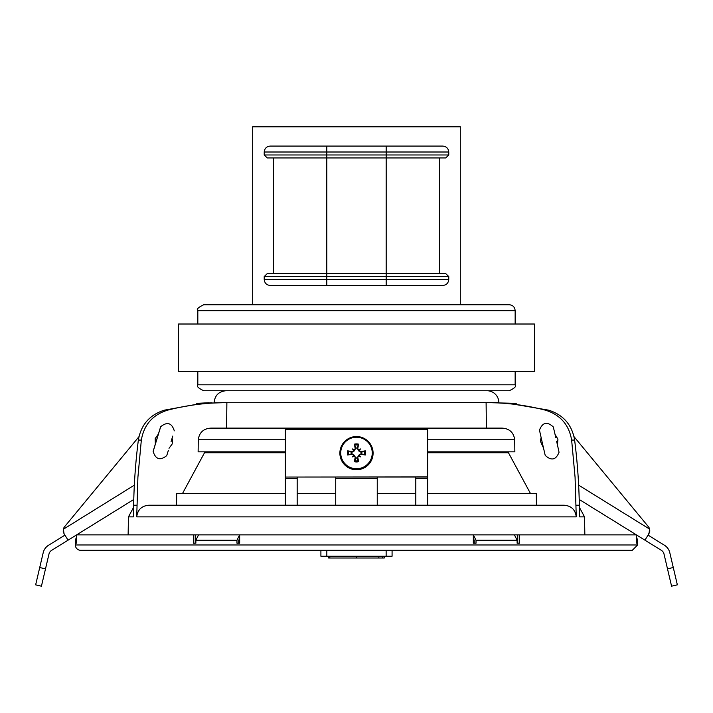 <?xml version="1.0" encoding="UTF-8"?>
<svg xmlns="http://www.w3.org/2000/svg" width="713" height="713" viewBox="0 0 713 713"><rect width="100%" height="100%" fill="white"/><g stroke="black" fill="none" stroke-linecap="round" stroke-linejoin="round"><path stroke-width="1.07" d="M197.822 384.815L197.822 384.815C196.28 386.179 198.259 388.157 203.758 390.742L509.225 390.742C514.724 388.157 516.702 386.179 515.151 384.815L197.822 384.815L197.822 371.464M460.286 304.736L460.286 126.798L252.687 126.798L252.687 304.736M386.179 146.076L270.298 146.076C266.635 146.397 264.603 148.366 264.211 152.003L264.211 154.971L267.25 157.938L445.732 157.938L448.771 154.971L448.771 152.003C448.37 148.366 446.338 146.397 442.684 146.076L386.179 146.076L386.179 152.003L448.771 152.003M264.211 276.564L326.804 276.564L326.804 273.596L267.25 273.596L264.211 276.564L264.211 279.532C264.603 283.159 266.635 285.138 270.298 285.458L442.684 285.458C446.338 285.138 448.37 283.159 448.771 279.532L448.771 276.564L445.732 273.596L326.804 273.596L326.804 157.938L273.355 157.938L273.355 273.596M439.627 157.938L439.627 273.596M197.822 324.014L197.822 310.672C196.209 309.38 198.187 307.401 203.758 304.736L509.225 304.736C512.825 305.093 514.804 307.062 515.151 310.672L515.151 324.014M534.429 371.464L178.544 371.464L178.544 324.014L534.429 324.014L534.429 371.464M427.666 493.36L536.292 493.36L536.434 505.223L427.666 505.223L427.666 477.042L285.316 477.042L427.666 476.872L427.666 429.431L285.316 429.431L285.316 476.872M360.466 456.89A26.096 12.745 -140.8 0 1 358.844 455.776L359.423 455.857L359.361 455.268A26.096 13.297 50.9 0 1 360.466 456.89L358.63 455.197L361.491 453.807A5.062 5.062 180 0 0 361.491 452.274L365.27 450.83A29.581 3.084 168.4 0 0 360.751 451.641L358.844 450.037A26.096 13.351 -39.9 0 1 360.466 448.94A26.096 12.789 130 0 1 359.361 450.554M359.361 455.268L360.751 454.19A29.581 2.077 11.5 0 0 365.27 455.028L361.491 453.807M360.466 448.94L358.63 450.919L357.258 448.031A5.062 5.062 180 0 0 355.716 448.031L354.388 444.154A29.581 2.478 78.4 0 0 355.217 448.655L353.621 450.554A26.096 12.789 -130 0 1 352.507 448.94A26.096 13.351 39.9 0 1 354.129 450.037M358.844 450.037L357.766 448.655A29.581 2.478 -78.4 0 0 358.586 444.154L357.258 448.031M358.586 444.154A9.028 9.028 -0 0 0 354.388 444.154M352.507 448.94L354.343 450.919L351.482 452.274A5.062 5.062 180 0 0 351.482 453.807L347.712 455.028A29.581 2.077 -11.5 0 0 352.231 454.19L354.129 455.776A26.096 12.745 140.8 0 1 352.507 456.89A26.096 13.297 -50.9 0 1 353.621 455.268M353.621 450.554L352.231 451.641A29.581 3.084 -168.4 0 0 347.712 450.83L351.482 452.274M352.507 456.89L354.343 455.197L355.716 458.049A5.062 5.062 180 0 0 357.258 458.049L358.586 461.712A29.581 2.683 -101.4 0 0 357.766 457.167L358.844 455.776M354.129 455.776L355.217 457.167A29.581 2.683 101.4 0 0 354.388 461.712L355.716 458.049M354.388 461.712A9.028 9.028 -0 0 0 358.586 461.712M357.258 458.049L358.63 455.197M340.734 452.987A15.757 15.757 180 0 1 364.37 439.342A15.757 15.757 180 0 1 364.37 466.632A15.757 15.757 180 0 1 340.734 452.987M355.716 448.031L354.343 450.919M351.482 453.807L354.343 455.197M361.491 452.274L358.63 450.919M339.878 453.156A16.604 16.604 180 0 1 364.789 438.771A16.604 16.604 180 0 1 364.789 467.532A16.604 16.604 180 0 1 339.878 453.156M386.143 550.302L386.143 556.229L392.079 556.229L392.079 550.302M386.143 556.229L326.83 556.229L326.83 550.302M320.903 550.302L320.903 556.229L326.83 556.229M378.844 556.229L378.844 558.012L356.571 558.012L356.571 556.229L356.571 558.012L328.586 558.012L328.586 556.229M384.28 556.229L384.28 558.012L378.844 558.012M384.387 556.229L384.28 558.012M329.816 556.229L329.816 558.012M64.526 526.809L138.955 436.686L64.526 526.809A5.936 5.936 0 0 0 63.35 529.144L64.054 533.707L64.936 535.133L48.511 545.302A11.863 11.863 0 0 0 43.208 552.673L39.723 567.521L45.498 568.885L48.983 554.037A5.936 5.936 0 0 1 51.639 550.347L76.612 534.875L195.219 534.875L195.219 543.181L193.437 543.181L193.437 534.875M637.636 544.964L632.297 550.302L80.676 550.302A5.339 5.339 0 0 1 75.337 544.964L637.636 544.964L637.636 540.213L636.37 536.755M636.37 538.556L636.37 543.181L636.37 534.875L519.545 534.875L519.545 543.181L517.112 543.181L517.112 540.213L514.43 534.875L473.334 534.875L476.017 540.213L476.017 543.181L473.316 543.181L473.334 534.875M195.87 543.181L195.87 540.213L198.544 534.875L239.666 534.875L239.666 543.181L236.966 543.181L236.966 540.213L239.639 534.875L473.316 534.875M63.243 531.515L63.314 529.26L64.054 533.707L68.065 540.178L133.777 499.474L76.612 534.875L76.612 543.181L76.612 538.556M239.666 538.44L238.748 540.213L238.748 543.181L239.666 543.181M473.316 543.181L474.225 543.181L474.225 540.213L473.316 538.44M517.112 543.181L517.754 543.181L517.754 534.875L519.545 534.875M64.054 533.707L63.323 531.934M63.314 529.278L134.338 485.17M39.723 567.521L35.65 584.847L41.425 586.202L45.498 568.885M285.316 493.36L176.69 493.36L176.539 505.223L285.316 505.223L285.316 477.042M285.316 478.53L297.178 478.53L297.178 477.042M427.666 452.746L508.467 452.746L530.392 493.36M182.59 493.36L204.506 452.746L285.316 452.746M204.506 452.746L204.613 451.837M508.369 451.837L508.467 452.746M427.666 478.53L415.804 478.53L415.804 505.223M415.804 478.53L415.804 477.042M427.666 429.431L427.666 428.112L415.804 428.112L415.804 429.431M377.248 493.36L415.804 493.36M377.248 429.431L377.248 428.112L362.418 428.112L362.418 429.431M377.248 477.042L377.248 478.53L335.725 478.53L335.725 505.223M377.248 505.223L377.248 478.53M335.725 478.53L335.725 477.042M350.555 429.431L350.555 428.112L335.725 428.112L335.725 429.431M297.178 493.36L335.725 493.36M297.178 429.431L297.178 428.112L285.316 428.112L285.316 429.431M297.178 478.53L297.178 505.223M285.316 428.112L210.923 428.112C203.499 428.602 199.275 432.488 198.267 439.769L198.125 451.837L285.316 451.837M128.126 534.875L128.447 516.872L133.438 516.872L133.643 505.223A631.95 616.21 0.2 0 1 138.358 440.073C140.969 424.814 149.623 414.85 164.338 410.171L201.85 403.362L226.877 402.604L226.591 428.112M226.877 402.604C206.788 402.631 187.011 405.144 167.564 410.171C152.716 414.779 143.973 424.743 141.334 440.073L137.903 477.247L136.718 516.872L576.264 516.872C575.355 509.679 571.265 505.793 563.992 505.223L148.99 505.223C141.718 505.793 137.627 509.679 136.718 516.872M169.017 448.308L172.127 444.065L172.617 441.16L172.1 438.192M158.42 434.012L155.211 438.566L155.327 444.137M212.046 402.747L208.82 402.89M196.77 403.362L208.695 402.747L196.77 403.362L196.761 404.066M199.043 404.574L198.793 403.362M576.264 516.872L575.07 477.247L571.639 440.073C569.01 424.743 560.266 414.779 545.409 410.171C525.962 405.144 506.194 402.631 486.106 402.604L516.203 403.362L508.993 403.362L548.636 410.171C563.35 414.85 572.013 424.814 574.625 440.073A631.95 616.21 -0.2 0 1 579.339 505.223L579.544 516.872L584.535 516.872L584.847 534.875M350.555 428.112L362.418 428.112M415.804 428.112L377.248 428.112M335.725 428.112L297.178 428.112M427.666 428.112L502.05 428.112C509.483 428.602 513.699 432.488 514.706 439.769L514.857 451.837L427.666 451.837M486.391 428.112L486.106 402.604M541.114 437.595L540.365 441.16L543.458 447.907M557.414 444.725L557.931 439.181L555.062 434.413M576.104 505.223L579.339 505.223L579.544 516.872M128.447 516.872L133.607 507.291L133.643 505.223L136.869 505.223M195.219 534.875L210.995 534.875M239.666 540.81L238.748 540.81M195.87 540.81L195.219 540.81M501.988 534.875L517.754 534.875M517.754 540.81L517.112 540.81M474.225 540.81L473.316 540.81M486.979 390.742A11.863 11.863 0 0 1 498.842 402.399L498.85 402.747M648.465 526.791L574.027 436.677L648.465 526.791A5.936 5.936 0 0 1 649.641 529.126L649.748 531.497L648.937 533.689L644.935 540.16L661.361 550.329A5.936 5.936 0 0 1 664.008 554.019L667.502 568.867L673.277 567.503L677.35 584.829L671.575 586.184L667.502 568.867M649.703 531.755L648.055 535.115L664.48 545.285A11.863 11.863 0 0 1 669.783 552.655L673.277 567.503M648.937 533.689L649.641 529.126L578.644 485.161M644.935 540.16L579.206 499.465M649.677 529.269L649.801 531.114M326.804 157.938L326.804 154.971L264.211 154.971M448.771 279.532L326.804 279.532L326.804 276.564L386.179 276.564L386.179 154.971L326.804 154.971L326.804 152.003L386.179 152.003L386.179 154.971L448.771 154.971M386.179 285.458L386.179 276.564L448.771 276.564M326.804 285.458L326.804 279.532L264.211 279.532M264.211 152.003L326.804 152.003L326.804 146.076M197.822 310.672L515.151 310.672M364.245 451.088A7.977 7.977 180 0 1 364.245 454.787M365.27 455.028A9.028 9.028 -0 0 0 365.27 450.83M354.637 445.188A7.977 7.977 180 0 1 358.345 445.188M348.737 454.787A7.977 7.977 180 0 1 348.737 451.088M347.712 450.83A9.028 9.028 -0 0 0 347.712 455.028M358.345 460.696A7.977 7.977 180 0 1 354.637 460.696M357.766 457.167L357.106 457.443M355.217 448.655L355.876 448.655M352.231 451.641L352.097 452.434M357.766 448.655L357.106 448.655M352.231 454.19L352.097 453.664M355.217 457.167L355.876 457.443M360.751 451.641L360.885 452.434M360.751 454.19L360.885 453.664M382.569 556.229L382.569 558.012M636.638 540.213L637.636 540.213M476.017 540.213L517.112 540.213M195.87 540.213L236.966 540.213M75.337 544.964L75.337 540.213L76.344 540.213M164.338 410.171L167.564 410.171M548.636 410.171L545.409 410.171M198.267 439.769L285.316 439.769M427.666 439.769L514.706 439.769M574.625 440.073L571.639 440.073M214.132 402.747L498.842 402.399M138.358 440.073L141.334 440.073M168.375 450.411L166.94 454.965M159.061 431.909L157.395 437.372M160.496 427.354L153.34 450.821M172.751 436.08L171.084 441.543M541.889 441.017L545.053 454.698M539.456 430.117C542.54 422.328 547.156 421.276 553.315 426.962L555.837 437.835M515.151 371.464L515.151 384.815M75.337 540.213L76.612 536.755M516.203 403.362L516.221 404.066M584.535 516.872L579.375 507.291M214.141 402.399C214.934 395.305 218.891 391.419 225.994 390.742M156.352 440.777L154.685 446.24M160.55 427.016L153.197 451.133M160.692 426.704C167.243 421.472 171.771 422.854 174.293 430.857M153.143 451.472C155.657 459.466 160.193 460.848 166.735 455.616M539.607 430.777L542.682 444.484M558.912 451.543L556.63 441.302M545.204 455.357C551.363 461.053 555.98 459.992 559.063 452.202M553.315 426.962L553.466 427.622"/></g></svg>
